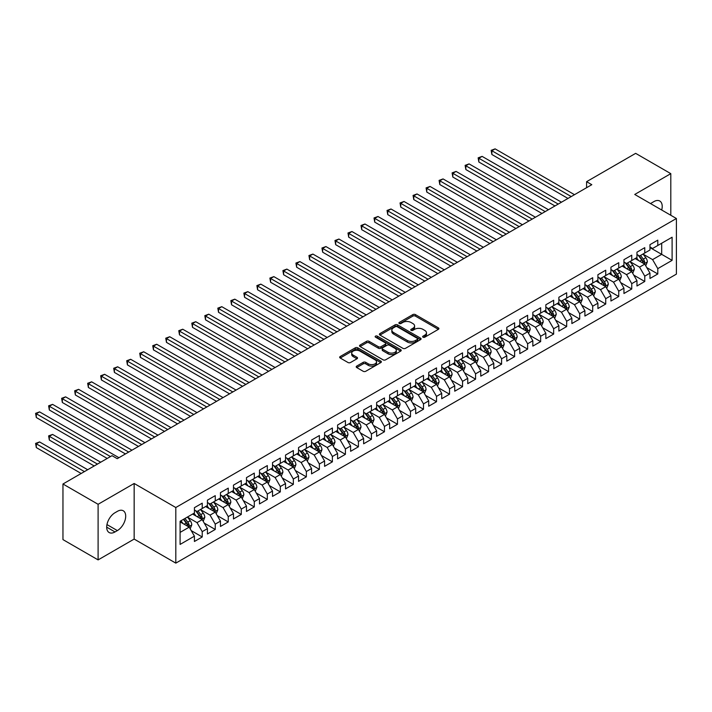 <?xml version="1.0" encoding="UTF-8"?>
<svg xmlns="http://www.w3.org/2000/svg" width="712" height="712" viewBox="0 0 712 712"><rect width="100%" height="100%" fill="white"/><g stroke="black" fill="none" stroke-linecap="round" stroke-linejoin="round"><path stroke-width="1.07" d="M423.017 337.185A1.264 0.73 0 0 0 424.806 337.185L438.378 329.345A1.807 1.041 0 0 0 438.912 328.615A1.807 1.041 0 0 0 438.378 327.876L415.381 314.597A1.807 1.041 0 0 0 412.827 314.597L399.254 322.429A1.264 0.73 0 0 0 398.88 322.945A1.264 0.73 0 0 0 399.254 323.471A1.264 0.73 0 0 0 401.043 323.471L402.796 322.456A5.785 3.337 0 0 1 410.975 322.456L412.889 323.56A5.785 3.337 0 0 1 414.589 325.918A5.785 3.337 0 0 1 412.889 328.276L411.135 329.291A1.264 0.73 0 0 0 410.762 329.807A1.264 0.73 0 0 0 411.135 330.323A1.264 0.73 0 0 0 412.924 330.323L414.678 329.309A5.785 3.337 0 0 1 422.857 329.309L424.77 330.421A5.785 3.337 0 0 1 426.47 332.78A5.785 3.337 0 0 1 424.77 335.138L423.017 336.153A1.264 0.73 0 0 0 422.643 336.669A1.264 0.73 0 0 0 423.017 337.185L423.017 336.153M356.739 366.084A1.807 1.041 0 0 0 356.214 366.822A1.807 1.041 0 0 0 356.739 367.561L363.191 371.281A1.807 1.041 0 0 0 365.745 371.281L380.822 362.577A1.807 1.041 0 0 0 381.356 361.838A1.807 1.041 0 0 0 380.822 361.1L357.825 347.83A1.807 1.041 0 0 0 355.27 347.83L340.194 356.534A1.807 1.041 0 0 0 339.668 357.264A1.807 1.041 0 0 0 340.194 358.002L347.99 362.506A1.807 1.041 0 0 0 350.544 362.506L356.997 358.777A1.807 1.041 0 0 0 357.522 358.038A1.807 1.041 0 0 0 356.997 357.308L353.134 355.074A4.833 2.795 0 0 1 351.719 353.099A4.833 2.795 0 0 1 354.701 350.518A4.833 2.795 0 0 1 359.969 351.123L375.108 359.872A4.833 2.795 0 0 1 376.523 361.838A4.833 2.795 0 0 1 373.542 364.419A4.833 2.795 0 0 1 368.273 363.814L365.745 362.355A1.807 1.041 0 0 0 363.191 362.355L356.739 366.084L356.739 367.561L363.191 363.859L363.191 362.355M98.105 504.292L98.105 559.899L134.159 539.082L134.159 483.475L98.105 504.292L62.959 484L112.033 455.671L117.24 458.679L591.797 184.693L586.59 181.685L586.59 187.701M134.159 483.475L175.811 507.522L676.4 218.504L676.4 274.12L175.811 563.13L175.811 507.522M670.802 215.273L670.802 173.648L634.748 194.456L676.4 218.504M670.802 173.648L635.656 153.356L586.59 181.685M402.93 348.346A1.807 1.041 0 0 0 405.484 348.346L420.561 339.642A1.807 1.041 0 0 0 421.086 338.903A1.807 1.041 0 0 0 420.561 338.164L397.563 324.886A1.807 1.041 0 0 0 395.009 324.886L379.932 333.59A1.807 1.041 0 0 0 379.398 334.328A1.807 1.041 0 0 0 379.932 335.067L402.93 348.346M376.025 337.461A1.264 0.73 0 0 1 377.307 337.639L400.669 351.123L385.619 359.809A1.807 1.041 0 0 1 383.056 359.809L360.058 346.539L360.058 345.062A1.807 1.041 0 0 0 359.533 345.801A1.807 1.041 0 0 0 360.058 346.539M360.058 345.062L366.511 341.333A1.807 1.041 0 0 1 369.074 341.333L378.392 346.717A1.807 1.041 0 0 0 380.956 346.717L385.228 344.252A1.807 1.041 0 0 0 385.762 343.513A1.807 1.041 0 0 0 385.228 342.775L375.518 337.168A1.264 0.73 0 0 1 375.153 336.651A1.264 0.73 0 0 1 375.936 335.975A1.264 0.73 0 0 1 377.307 336.135L400.687 349.637A1.807 1.041 0 0 1 401.221 350.366A1.807 1.041 0 0 1 400.687 351.105L400.687 349.637M649.976 247.589L661.688 254.353L661.688 243.228L672.101 237.221L657.79 245.489L657.79 240.149L649.976 244.661L649.976 249.992L644.769 253L644.769 247.66L636.964 252.173L636.964 257.513L631.758 260.512L631.758 255.181L623.943 259.684L623.943 265.024L618.737 268.032L618.737 262.692L610.932 267.205L610.932 272.536L605.725 275.544L605.725 270.204L597.911 274.716L597.911 280.056L592.704 283.056L592.704 277.725L584.899 282.228L584.899 287.568L579.693 290.576L579.693 285.236L571.878 289.748L571.878 295.079L566.672 298.088L566.672 292.757L558.867 297.26L558.867 302.6L553.66 305.599L553.66 300.268L545.846 304.772L545.846 310.112L540.648 313.12L540.648 307.78L532.834 312.292L532.834 317.623L527.628 320.631L527.628 315.3L519.822 319.804L519.822 325.144L514.616 328.143L514.616 322.812L506.802 327.324L506.802 332.655L501.595 335.663L501.595 330.323L493.79 334.836L493.79 340.167L488.583 343.175L488.583 337.844L480.769 342.347L480.769 347.687L475.563 350.687L475.563 345.356L467.757 349.868L467.757 355.199L462.551 358.207L462.551 352.867L454.737 357.38L454.737 362.711L449.53 365.719L449.53 360.388L441.725 364.891L441.725 370.231L436.518 373.23L436.518 367.899L428.704 372.412L428.704 377.743L423.498 380.751L423.498 375.411L415.692 379.923L415.692 385.254L410.486 388.262L410.486 382.931L402.672 387.435L402.672 392.775L397.465 395.783L397.465 390.443L389.66 394.955L389.66 400.286L384.453 403.295L384.453 397.955L376.639 402.467L376.639 407.798L371.433 410.806L371.433 405.475L363.627 409.978L363.627 415.318L358.421 418.327L358.421 412.987L350.615 417.499L350.615 422.83L345.409 425.838L345.409 420.498L337.595 425.011L337.595 430.351L332.388 433.35L332.388 428.019L324.583 432.522L324.583 437.862L319.377 440.87L319.377 435.53L311.562 440.043L311.562 445.374L306.356 448.382L306.356 443.042L298.55 447.554L298.55 452.894L293.344 455.894L293.344 450.562L285.53 455.066L285.53 460.406L280.323 463.414L280.323 458.074L272.518 462.586L272.518 467.918L267.312 470.926L267.312 465.586L259.497 470.098L259.497 475.438L254.291 478.437L254.291 473.106L246.486 477.61L246.486 482.95L241.279 485.958L241.279 480.618L233.465 485.13L233.465 490.461L228.258 493.469L228.258 488.138L220.453 492.642L220.453 497.982L215.246 500.981L215.246 495.65L207.432 500.153L207.432 505.493L202.226 508.502L202.226 503.162L194.421 507.674L194.421 513.005L180.1 521.273L180.1 544.422L194.421 536.154L189.214 527.138L180.1 521.878M672.101 237.221L672.101 260.361L657.79 268.629L652.584 259.613L643.141 254.166M646.79 267.614L657.79 273.969L657.79 268.629M657.79 273.969L649.976 278.472L649.976 273.141L644.769 276.149L639.563 267.125L630.129 261.678M633.769 275.135L644.769 281.48L644.769 276.149M644.769 281.48L636.964 285.993L636.964 280.653L631.758 283.661L626.551 274.645L617.108 269.198M620.757 282.646L631.758 288.992L631.758 283.661M631.758 288.992L623.943 293.504L623.943 288.173L618.737 291.172L613.53 282.157L604.096 276.71M607.745 290.158L618.737 296.512L618.737 291.172M618.737 296.512L610.932 301.016L610.932 295.685L605.725 298.693L600.519 289.668L591.085 284.222M594.725 297.678L605.725 304.024L605.725 298.693M605.725 304.024L597.911 308.536L597.911 303.196L592.704 306.204L587.498 297.189L578.064 291.742M581.713 305.19L592.704 311.536L592.704 306.204M592.704 311.536L584.899 316.048L584.899 310.717L579.693 313.716L574.486 304.7L565.052 299.254M568.692 312.702L579.693 319.056L579.693 313.716M579.693 319.056L571.878 323.56L571.878 318.228L566.672 321.237L561.465 312.212L552.031 306.765M555.68 320.222L566.672 326.568L566.672 321.237M566.672 326.568L558.867 331.08L558.867 325.74L553.66 328.748L548.454 319.733L539.02 314.286M542.66 327.734L553.66 334.079L553.66 328.748M553.66 334.079L545.846 338.592L545.846 333.26L540.648 336.26L535.442 327.244L525.999 321.797M529.648 335.245L540.648 341.6L540.648 336.26M540.648 341.6L532.834 346.103L532.834 340.772L527.628 343.78L522.421 334.756L512.987 329.309M516.627 342.766L527.628 349.111L527.628 343.78M527.628 349.111L519.822 353.624L519.822 348.284L514.616 351.292L509.409 342.276L499.966 336.829M503.615 350.277L514.616 356.632L514.616 351.292M514.616 356.632L506.802 361.135L506.802 355.804L501.595 358.803L496.389 349.788L486.955 344.341M490.595 357.789L501.595 364.143L501.595 358.803M501.595 364.143L493.79 368.647L493.79 363.316L488.583 366.324L483.377 357.299L473.934 351.853M477.583 365.309L488.583 371.655L488.583 366.324M488.583 371.655L480.769 376.167L480.769 370.827L475.563 373.836L470.356 364.82L460.922 359.373M464.562 372.821L475.563 379.176L475.563 373.836M475.563 379.176L467.757 383.679L467.757 378.348L462.551 381.347L457.344 372.332L447.901 366.885M451.55 380.333L462.551 386.687L462.551 381.347M462.551 386.687L454.737 391.2L454.737 385.86L449.53 388.868L444.324 379.852L434.89 374.396M438.53 387.853L449.53 394.199L449.53 388.868M449.53 394.199L441.725 398.711L441.725 393.371L436.518 396.379L431.312 387.364L421.878 381.917M425.518 395.365L436.518 401.719L436.518 396.379M436.518 401.719L428.704 406.223L428.704 400.892L423.498 403.891L418.291 394.875L408.857 389.428M412.506 402.876L423.498 409.231L423.498 403.891M423.498 409.231L415.692 413.743L415.692 408.403L410.486 411.411L405.279 402.396L395.845 396.94M399.485 410.397L410.486 416.743L410.486 411.411M410.486 416.743L402.672 421.255L402.672 415.915L397.465 418.923L392.259 409.907L382.825 404.46M386.474 417.908L397.465 424.263L397.465 418.923M397.465 424.263L389.66 428.766L389.66 423.435L384.453 426.435L379.247 417.419L369.813 411.972M373.453 425.429L384.453 431.775L384.453 426.435M384.453 431.775L376.639 436.287L376.639 430.947L371.433 433.955L366.226 424.939L356.792 419.484M360.441 432.94L371.433 439.286L371.433 433.955M371.433 439.286L363.627 443.798L363.627 438.458L358.421 441.467L353.214 432.451L343.78 427.004M347.42 440.452L358.421 446.807L358.421 441.467M358.421 446.807L350.615 451.31L350.615 445.979L345.409 448.987L340.202 439.963L330.76 434.516M334.409 447.973L345.409 454.318L345.409 448.987M345.409 454.318L337.595 458.831L337.595 453.491L332.388 456.499L327.182 447.483L317.748 442.027M321.388 455.484L332.388 461.83L332.388 456.499M332.388 461.83L324.583 466.342L324.583 461.002L319.377 464.01L314.17 454.995L304.727 449.548M308.376 462.996L319.377 469.35L319.377 464.01M319.377 469.35L311.562 473.854L311.562 468.523L306.356 471.531L301.149 462.506L291.715 457.059M295.355 470.516L306.356 476.862L306.356 471.531M306.356 476.862L298.55 481.374L298.55 476.034L293.344 479.043L288.137 470.027L278.695 464.58M282.344 478.028L293.344 484.374L293.344 479.043M293.344 484.374L285.53 488.886L285.53 483.555L280.323 486.554L275.117 477.538L265.683 472.092M269.323 485.539L280.323 491.894L280.323 486.554M280.323 491.894L272.518 496.397L272.518 491.066L267.312 494.075L262.105 485.05L252.662 479.603M256.311 493.06L267.312 499.406L267.312 494.075M267.312 499.406L259.497 503.918L259.497 498.578L254.291 501.586L249.084 492.571L239.65 487.124M243.299 500.572L254.291 506.917L254.291 501.586M254.291 506.917L246.486 511.43L246.486 506.099L241.279 509.098L236.072 500.082L226.639 494.635M230.279 508.083L241.279 514.438L241.279 509.098M241.279 514.438L233.465 518.941L233.465 513.61L228.258 516.618L223.052 507.594L213.618 502.147M217.267 515.604L228.258 521.949L228.258 516.618M228.258 521.949L220.453 526.462L220.453 521.122L215.246 524.13L210.04 515.114L200.606 509.667M204.246 523.115L215.246 529.461L215.246 524.13M215.246 529.461L207.432 533.973L207.432 528.642L202.226 531.642L197.019 522.626L187.585 517.179M191.234 530.627L202.226 536.981L202.226 531.642M202.226 536.981L194.421 541.485L194.421 536.154M194.421 510.006L197.019 511.501L202.226 508.502M180.1 532.398L189.214 527.138M207.432 502.485L210.04 503.989L215.246 500.981M197.019 522.626L202.226 519.618L192.596 514.064M207.432 528.642L202.226 519.618M220.453 494.974L223.052 496.478L228.258 493.469M210.04 515.114L215.246 512.106L205.617 506.543M220.453 521.122L215.246 512.106M233.465 487.462L236.072 488.957L241.279 485.958M223.052 507.594L228.258 504.594L218.629 499.032M233.465 513.61L228.258 504.594M246.486 479.941L249.084 481.446L254.291 478.437M236.072 500.082L241.279 497.074L231.649 491.511M246.486 506.099L241.279 497.074M259.497 472.43L262.105 473.934L267.312 470.926M249.084 492.571L254.291 489.562L244.661 484M259.497 498.578L254.291 489.562M272.518 464.918L275.117 466.413L280.323 463.414M262.105 485.05L267.312 482.051L257.682 476.488M272.518 491.066L267.312 482.051M285.53 457.398L288.137 458.902L293.344 455.894M275.117 477.538L280.323 474.53L270.693 468.968M285.53 483.555L280.323 474.53M298.55 449.886L301.149 451.39L306.356 448.382M288.137 470.027L293.344 467.019L283.705 461.456M298.55 476.034L293.344 467.019M311.562 442.366L314.17 443.87L319.377 440.87M301.149 462.506L306.356 459.507L296.726 453.945M311.562 468.523L306.356 459.507M324.583 434.854L327.182 436.358L332.388 433.35M314.17 454.995L319.377 451.987L309.738 446.424M324.583 461.002L319.377 451.987M337.595 427.342L340.202 428.847L345.409 425.838M327.182 447.483L332.388 444.475L322.758 438.912M337.595 453.491L332.388 444.475M350.615 419.822L353.214 421.326L358.421 418.327M340.202 439.963L345.409 436.963L335.77 431.401M350.615 445.979L345.409 436.963M363.627 412.31L366.226 413.814L371.433 410.806M353.214 432.451L358.421 429.443L348.791 423.88M363.627 438.458L358.421 429.443M376.639 404.799L379.247 406.303L384.453 403.295M366.226 424.939L371.433 421.931L361.803 416.369M376.639 430.947L371.433 421.931M389.66 397.278L392.259 398.782L397.465 395.783M379.247 417.419L384.453 414.42L374.823 408.857M389.66 423.435L384.453 414.42M402.672 389.767L405.279 391.271L410.486 388.262M392.259 409.907L397.465 406.899L387.835 401.337M402.672 415.915L397.465 406.899M415.692 382.255L418.291 383.759L423.498 380.751M405.279 402.396L410.486 399.387L400.856 393.825M415.692 408.403L410.486 399.387M428.704 374.735L431.312 376.239L436.518 373.23M418.291 394.875L423.498 391.867L413.868 386.313M428.704 400.892L423.498 391.867M441.725 367.223L444.324 368.727L449.53 365.719M431.312 387.364L436.518 384.355L426.888 378.793M441.725 393.371L436.518 384.355M454.737 359.711L457.344 361.215L462.551 358.207M444.324 379.852L449.53 376.844L439.9 371.281M454.737 385.86L449.53 376.844M467.757 352.191L470.356 353.695L475.563 350.687M457.344 372.332L462.551 369.323L452.912 363.77M467.757 378.348L462.551 369.323M480.769 344.679L483.377 346.183L488.583 343.175M470.356 364.82L475.563 361.812L465.933 356.249M480.769 370.827L475.563 361.812M493.79 337.168L496.389 338.663L501.595 335.663M483.377 357.299L488.583 354.3L478.945 348.738M493.79 363.316L488.583 354.3M506.802 329.647L509.409 331.151L514.616 328.143M496.389 349.788L501.595 346.78L491.965 341.226M506.802 355.804L501.595 346.78M519.822 322.135L522.421 323.64L527.628 320.631M509.409 342.276L514.616 339.268L504.977 333.705M519.822 348.284L514.616 339.268M532.834 314.624L535.442 316.119L540.648 313.12M522.421 334.756L527.628 331.756L517.998 326.194M532.834 340.772L527.628 331.756M545.846 307.103L548.454 308.608L553.66 305.599M535.442 327.244L540.648 324.236L531.01 318.682M545.846 333.26L540.648 324.236M558.867 299.592L561.465 301.096L566.672 298.088M548.454 319.733L553.66 316.724L544.03 311.162M558.867 325.74L553.66 316.724M571.878 292.08L574.486 293.575L579.693 290.576M561.465 312.212L566.672 309.213L557.042 303.65M571.878 318.228L566.672 309.213M584.899 284.56L587.498 286.064L592.704 283.056M574.486 304.7L579.693 301.692L570.063 296.139M584.899 310.717L579.693 301.692M597.911 277.048L600.519 278.552L605.725 275.544M587.498 297.189L592.704 294.181L583.075 288.618M597.911 303.196L592.704 294.181M610.932 269.537L613.53 271.032L618.737 268.032M600.519 289.668L605.725 286.669L596.095 281.107M610.932 295.685L605.725 286.669M623.943 262.016L626.551 263.52L631.758 260.512M613.53 282.157L618.737 279.148L609.107 273.586M623.943 288.173L618.737 279.148M636.964 254.504L639.563 256.008L644.769 253M626.551 274.645L631.758 271.637L622.128 266.074M636.964 280.653L631.758 271.637M649.976 246.984L652.584 248.488L657.79 245.489M639.563 267.125L644.769 264.125L635.14 258.563M649.976 273.141L644.769 264.125M62.959 484L62.959 539.607L98.105 559.899M134.159 539.082L175.811 563.13M652.584 259.613L661.688 254.353L672.101 260.361M661.697 210.022A11.784 6.8 120 0 0 659.775 201.015A11.784 6.8 120 0 0 653.883 201.603L651.542 202.956A11.784 6.8 120 0 0 650.554 203.588M115.024 512.711A11.784 6.8 120 0 0 107.325 523.089A11.784 6.8 120 0 0 109.132 532.532A11.784 6.8 120 0 0 115.024 531.944L117.364 530.591A11.784 6.8 120 0 0 125.063 520.214A11.784 6.8 120 0 0 123.256 510.771A11.784 6.8 120 0 0 117.364 511.358L115.024 512.711M423.524 337.363L424.77 336.642A5.785 3.337 0 0 0 426.47 334.284L426.47 332.78M414.589 325.918L414.589 327.422A5.785 3.337 0 0 1 412.889 329.781L411.643 330.502M438.378 327.876L438.378 329.345L415.381 316.101A1.807 1.041 0 0 0 412.827 316.101L399.761 323.649M420.534 339.651L397.563 326.39A1.807 1.041 0 0 0 395.009 326.39L379.95 335.076L379.932 333.59M417.365 339.419A1.264 0.73 0 0 0 417.73 338.903A1.264 0.73 0 0 0 417.365 338.387L397.18 326.728A1.264 0.73 0 0 0 395.391 326.728L393.54 327.796A5.785 3.337 0 0 0 391.84 330.163A5.785 3.337 0 0 0 393.54 332.522L407.335 340.487A5.785 3.337 0 0 0 415.514 340.487L417.365 339.419L417.365 340.923A1.264 0.73 0 0 0 417.73 340.407L417.73 338.903M391.84 330.163L391.84 331.667A5.785 3.337 0 0 0 393.54 334.026L393.54 332.522M417.365 340.923L415.514 341.991A5.785 3.337 0 0 1 407.335 341.991L393.54 334.026M360.085 346.548L366.511 342.837L366.511 341.333M385.762 343.513L385.762 345.017A1.807 1.041 0 0 1 385.228 345.747L380.956 348.221A1.807 1.041 0 0 1 378.392 348.221L369.074 342.837A1.807 1.041 0 0 0 366.511 342.837M388.076 352.307A4.833 2.795 0 0 0 393.344 352.912A4.833 2.795 0 0 0 396.326 350.331A4.833 2.795 0 0 0 394.911 348.364L389.58 345.284A1.807 1.041 0 0 0 387.017 345.284L382.745 347.75A1.807 1.041 0 0 0 382.21 348.488A1.807 1.041 0 0 0 382.745 349.227L388.076 352.307L388.076 353.811A4.833 2.795 0 0 0 393.344 354.416A4.833 2.795 0 0 0 396.326 351.835L396.326 350.331M382.21 348.488L382.21 349.993A1.807 1.041 0 0 0 382.745 350.731L382.745 349.227M388.076 353.811L382.745 350.731M376.523 361.838L376.523 363.343A4.833 2.795 0 0 1 373.542 365.923A4.833 2.795 0 0 1 368.273 365.318L365.745 363.859A1.807 1.041 0 0 0 363.191 363.859M351.719 353.099L351.719 354.603A4.833 2.795 0 0 0 353.134 356.578L353.134 355.074M356.97 358.795L353.134 356.578M380.795 362.595L357.825 349.325A1.807 1.041 0 0 0 355.27 349.325L340.22 358.02L340.194 356.534M645.731 265.79L647.35 261.856A4.877 2.812 -120 0 0 645.793 257.7L643.025 254.006M638.62 260.574L636.519 257.762M491.876 184.568L541.948 213.475L465.844 169.536L465.844 165.78L469.092 163.902L548.454 209.72M643.853 263.591L644.716 262.06A4.877 2.812 -120 0 0 643.319 259.123L640.551 255.439M638.976 255.661L642.393 260.227A2.483 1.433 60 0 1 642.838 260.975L644.716 262.06M638.121 255.172L641.752 260.031A4.877 2.812 60 0 1 643.15 262.959L643.248 263.244M571.229 196.565L491.876 150.748L495.125 148.87L574.486 194.688M567.98 198.443L491.876 154.504L491.876 150.748L491.155 150.33L495.125 148.87M491.876 154.504L491.155 150.33M632.719 273.301L634.33 269.367A4.877 2.812 -120 0 0 632.772 265.211L630.013 261.526M625.608 268.086L623.498 265.282M478.856 192.08L528.927 220.987L452.823 177.048L452.823 173.292L456.081 171.414L535.442 217.231M630.832 271.103L631.695 269.572A4.877 2.812 -120 0 0 630.298 266.644L627.539 262.95M625.955 263.182L629.372 267.739A2.483 1.433 60 0 1 629.826 268.495L631.695 269.572M625.1 262.683L628.74 267.543A4.877 2.812 60 0 1 630.138 270.48L630.236 270.756M619.707 280.822L621.318 276.879A4.877 2.812 -120 0 0 619.76 272.732L616.993 269.038M612.587 275.597L610.487 272.794M465.844 199.591L515.915 228.499L439.811 184.559L439.811 180.804L443.06 178.926L522.421 224.743M617.82 278.623L618.683 277.093A4.877 2.812 -120 0 0 617.286 274.156L614.518 270.462M612.943 270.693L616.361 275.25A2.483 1.433 60 0 1 616.806 276.007L618.683 277.093M612.089 270.195L615.729 275.055A4.877 2.812 60 0 1 617.117 277.992L617.215 278.276M558.217 204.077L478.856 158.26L482.113 156.382L561.465 202.199M554.959 205.955L478.856 162.016L478.856 158.26L478.144 157.85L482.113 156.382M478.856 162.016L478.144 157.85M545.196 211.597L465.123 165.362L469.092 163.902M465.844 169.536L465.123 165.362M606.686 288.333L608.297 284.399A4.877 2.812 -120 0 0 606.74 280.243L603.981 276.55M599.575 283.118L597.475 280.305M452.823 207.112L502.894 236.019L426.791 192.08L426.791 188.324L430.048 186.446L509.409 232.263M604.808 286.135L605.663 284.604A4.877 2.812 -120 0 0 604.274 281.667L601.507 277.983M599.931 278.205L603.34 282.771A2.483 1.433 60 0 1 603.794 283.518L605.663 284.604M599.068 277.716L602.708 282.575A4.877 2.812 60 0 1 604.105 285.503L604.203 285.788M593.674 295.845L595.285 291.911A4.877 2.812 -120 0 0 593.728 287.755L590.96 284.07M586.554 290.63L584.454 287.826M439.811 214.624L489.883 243.531L413.779 199.591L413.779 195.836L417.027 193.958L496.389 239.775M591.788 293.647L592.651 292.116A4.877 2.812 -120 0 0 591.254 289.188L588.486 285.494M586.911 285.726L590.328 290.282A2.483 1.433 60 0 1 590.782 291.039L592.651 292.116M586.056 285.227L589.696 290.087A4.877 2.812 60 0 1 591.085 293.024L591.191 293.3M532.184 219.109L452.111 172.882L456.081 171.414M452.823 177.048L452.111 172.882M519.164 226.621L439.09 180.394L443.06 178.926M439.811 184.559L439.09 180.394M580.654 303.365L582.265 299.423A4.877 2.812 -120 0 0 580.716 295.275L577.948 291.582M573.543 298.141L571.442 295.338M426.791 222.135L476.862 251.042L400.758 207.112L400.758 203.347L404.015 201.469L483.377 247.287M578.776 301.167L579.639 299.636A4.877 2.812 -120 0 0 578.242 296.699L575.474 293.006M573.899 293.237L577.307 297.794A2.483 1.433 60 0 1 577.761 298.55L579.639 299.636M573.035 292.739L576.676 297.598A4.877 2.812 60 0 1 578.073 300.535L578.171 300.82M506.152 234.141L426.079 187.906L430.048 186.446M426.791 192.08L426.079 187.906M567.642 310.877L569.253 306.943A4.877 2.812 -120 0 0 567.695 302.787L564.928 299.093M560.522 305.662L558.422 302.849M413.779 229.656L463.85 258.563L387.746 214.624L387.746 210.868L391.004 208.99L470.356 254.807M565.755 308.679L566.619 307.148A4.877 2.812 -120 0 0 565.221 304.211L562.453 300.526M560.878 300.758L564.296 305.315A2.483 1.433 60 0 1 564.75 306.071L566.619 307.148M560.024 300.259L563.664 305.119A4.877 2.812 60 0 1 565.061 308.047L565.159 308.332M493.131 241.653L413.058 195.426L417.027 193.958M413.779 199.591L413.058 195.426M554.621 318.389L556.232 314.455A4.877 2.812 -120 0 0 554.684 310.298L551.916 306.614M547.51 313.173L545.41 310.37M400.758 237.167L450.829 266.074L374.726 222.135L374.726 218.379L377.983 216.501L457.344 262.319M552.743 316.19L553.607 314.66A4.877 2.812 -120 0 0 552.209 311.731L549.442 308.038M547.866 308.269L551.275 312.826A2.483 1.433 60 0 1 551.729 313.583L553.607 314.66M547.003 307.771L550.643 312.63A4.877 2.812 60 0 1 552.04 315.567L552.138 315.843M480.119 249.164L400.046 202.938L404.015 201.469M400.758 207.112L400.046 202.938M541.609 325.909L543.22 321.966A4.877 2.812 -120 0 0 541.663 317.819L538.895 314.125M534.49 320.685L532.389 317.881M387.746 244.679L437.818 273.586L361.714 229.656L361.714 225.891L364.971 224.013L444.324 269.83M539.723 323.711L540.586 322.18A4.877 2.812 -120 0 0 539.189 319.243L536.43 315.55M534.846 315.781L538.263 320.338A2.483 1.433 60 0 1 538.717 321.094L540.586 322.18M533.991 315.291L537.631 320.142A4.877 2.812 60 0 1 539.029 323.079L539.126 323.364M467.108 256.685L387.034 210.449L391.004 208.99M387.746 214.624L387.034 210.449M528.589 333.421L530.209 329.487A4.877 2.812 -120 0 0 528.651 325.331L525.883 321.637M521.478 328.205L519.377 325.393M374.726 252.199L424.806 281.107L348.702 237.167L348.702 233.411L351.95 231.533L431.312 277.351M526.711 331.222L527.574 329.692A4.877 2.812 -120 0 0 526.177 326.755L523.409 323.07M521.834 323.301L525.242 327.858A2.483 1.433 60 0 1 525.696 328.615L527.574 329.692M520.97 322.803L524.611 327.662A4.877 2.812 60 0 1 526.008 330.591L526.106 330.875M454.087 264.197L374.014 217.97L377.983 216.501M374.726 222.135L374.014 217.97M515.577 340.941L517.188 336.998A4.877 2.812 -120 0 0 515.63 332.842L512.871 329.158M508.457 335.717L506.357 332.913M361.714 259.711L411.785 288.618L335.681 244.679L335.681 240.923L338.939 239.045L418.291 284.862M513.69 338.734L514.553 337.203A4.877 2.812 -120 0 0 513.156 334.275L510.397 330.582M508.813 330.813L512.231 335.37A2.483 1.433 60 0 1 512.684 336.126L514.553 337.203M507.959 330.315L511.599 335.174A4.877 2.812 60 0 1 512.996 338.111L513.094 338.387M441.075 271.708L361.002 225.482L364.971 224.013M361.714 229.656L361.002 225.482M502.556 348.453L504.176 344.51A4.877 2.812 -120 0 0 502.619 340.363L499.851 336.669M495.445 343.228L493.345 340.425M348.702 267.223L398.773 296.139L322.67 252.199L322.67 248.435L325.918 246.557L405.279 292.374M500.678 346.255L501.542 344.724A4.877 2.812 -120 0 0 500.144 341.787L497.377 338.093M495.801 338.325L499.219 342.881A2.483 1.433 60 0 1 499.664 343.638L501.542 344.724M494.938 337.835L498.578 342.686A4.877 2.812 60 0 1 499.975 345.623L500.073 345.907M428.054 279.229L347.981 232.993L351.95 231.533M348.702 237.167L347.981 232.993M489.544 355.964L491.155 352.031A4.877 2.812 -120 0 0 489.598 347.874L486.839 344.181M482.433 350.749L480.324 347.937M335.681 274.743L385.753 303.65L309.649 259.711L309.649 255.955L312.906 254.077L392.259 299.894M487.658 353.766L488.521 352.235A4.877 2.812 -120 0 0 487.124 349.298L484.365 345.614M482.781 345.845L486.198 350.402A2.483 1.433 60 0 1 486.652 351.158L488.521 352.235M481.926 345.347L485.566 350.206A4.877 2.812 60 0 1 486.964 353.134L487.061 353.419M415.043 286.74L334.969 240.514L338.939 239.045M335.681 244.679L334.969 240.514M476.524 363.485L478.144 359.542A4.877 2.812 -120 0 0 476.586 355.386L473.818 351.701M469.413 358.261L467.312 355.457M322.67 282.255L372.741 311.162L296.637 267.223L296.637 263.467L299.885 261.589L379.247 307.406M474.646 361.278L475.509 359.747A4.877 2.812 -120 0 0 474.112 356.819L471.344 353.125M469.769 353.357L473.186 357.913A2.483 1.433 60 0 1 473.631 358.67L475.509 359.747M468.914 352.858L472.546 357.718A4.877 2.812 60 0 1 473.943 360.655L474.041 360.931M402.022 294.252L321.949 248.025L325.918 246.557M322.67 252.199L321.949 248.025M463.512 370.997L465.123 367.054A4.877 2.812 -120 0 0 463.565 362.906L460.806 359.213M456.401 365.772L454.292 362.969M309.649 289.766L359.72 318.682L283.616 274.743L283.616 270.978L286.874 269.1L366.226 314.918M461.625 368.798L462.488 367.267A4.877 2.812 -120 0 0 461.091 364.33L458.332 360.637M456.748 360.868L460.166 365.425A2.483 1.433 60 0 1 460.619 366.182L462.488 367.267M455.894 360.379L459.534 365.229A4.877 2.812 60 0 1 460.931 368.166L461.029 368.451M389.01 301.772L308.937 255.537L312.906 254.077M309.649 259.711L308.937 255.537M450.491 378.508L452.111 374.574A4.877 2.812 -120 0 0 450.554 370.418L447.786 366.725M443.38 373.293L441.28 370.489M296.637 297.287L346.708 326.194L270.605 282.255L270.605 278.499L273.853 276.621L353.214 322.438M448.613 376.31L449.477 374.779A4.877 2.812 -120 0 0 448.079 371.842L445.312 368.157M443.736 368.389L447.154 372.946A2.483 1.433 60 0 1 447.599 373.702L449.477 374.779M442.882 367.89L446.522 372.75A4.877 2.812 60 0 1 447.91 375.678L448.008 375.963M375.989 309.284L295.916 263.057L299.885 261.589M296.637 267.223L295.916 263.057M437.48 386.029L439.09 382.086A4.877 2.812 -120 0 0 437.533 377.93L434.774 374.245M430.368 380.804L428.259 378.001M283.616 304.798L333.688 333.705L257.584 289.766L257.584 286.01L260.841 284.132L340.202 329.95M435.602 383.83L436.456 382.291A4.877 2.812 -120 0 0 435.068 379.363L432.3 375.669M430.724 375.9L434.133 380.457A2.483 1.433 60 0 1 434.587 381.214L436.456 382.291M429.861 375.402L433.501 380.261A4.877 2.812 60 0 1 434.899 383.198L434.996 383.483M362.978 316.796L282.904 270.569L286.874 269.1M283.616 274.743L282.904 270.569M424.468 393.54L426.079 389.598A4.877 2.812 -120 0 0 424.521 385.45L421.753 381.757M417.348 388.316L415.247 385.512M270.605 312.31L320.676 341.226L244.572 297.287L244.572 293.522L247.82 291.644L327.182 337.461M422.581 391.342L423.444 389.811A4.877 2.812 -120 0 0 422.047 386.874L419.279 383.181M417.704 383.412L421.121 387.978A2.483 1.433 60 0 1 421.575 388.725L423.444 389.811M416.849 382.923L420.489 387.782A4.877 2.812 60 0 1 421.878 390.71L421.985 390.995M349.957 324.316L269.884 278.08L273.853 276.621M270.605 282.255L269.884 278.08M411.447 401.052L413.058 397.118A4.877 2.812 -120 0 0 411.5 392.962L408.741 389.268M404.336 395.836L402.236 393.033M257.584 319.83L307.655 348.738L231.551 304.798L231.551 301.043L234.809 299.165L314.17 344.982M409.569 398.853L410.423 397.323A4.877 2.812 -120 0 0 409.035 394.395L406.267 390.701M404.692 390.933L408.101 395.489A2.483 1.433 60 0 1 408.555 396.246L410.423 397.323M403.829 390.434L407.469 395.293A4.877 2.812 60 0 1 408.866 398.222L408.964 398.506M336.945 331.828L256.872 285.601L260.841 284.132M257.584 289.766L256.872 285.601M398.435 408.572L400.046 404.63A4.877 2.812 -120 0 0 398.489 400.473L395.721 396.789M391.315 403.348L389.215 400.545M244.572 327.342L294.643 356.249L218.54 312.31L218.54 308.554L221.797 306.676L301.149 352.493M396.548 406.374L397.412 404.843A4.877 2.812 -120 0 0 396.014 401.906L393.247 398.213M391.671 398.444L395.089 403.001A2.483 1.433 60 0 1 395.543 403.757L397.412 404.843M390.817 397.946L394.457 402.805A4.877 2.812 60 0 1 395.854 405.742L395.952 406.027M323.924 339.339L243.851 293.113L247.82 291.644M244.572 297.287L243.851 293.113M385.415 416.084L387.025 412.141A4.877 2.812 -120 0 0 385.477 407.994L382.709 404.3M378.303 410.86L376.203 408.056M231.551 334.854L281.623 363.77L205.519 319.83L205.519 316.075L208.776 314.188L288.137 360.005M383.537 413.886L384.4 412.355A4.877 2.812 -120 0 0 383.003 409.418L380.235 405.724M378.659 405.956L382.068 410.521A2.483 1.433 60 0 1 382.522 411.269L384.4 412.355M377.796 405.466L381.436 410.326A4.877 2.812 60 0 1 382.833 413.254L382.931 413.538M310.913 346.86L230.839 300.624L234.809 299.165M231.551 304.798L230.839 300.624M372.403 423.596L374.014 419.662A4.877 2.812 -120 0 0 372.456 415.505L369.688 411.812M365.283 418.38L363.182 415.577M218.54 342.374L268.611 371.281L192.507 327.342L192.507 323.586L195.764 321.708L275.117 367.526M370.516 421.397L371.379 419.866A4.877 2.812 -120 0 0 369.982 416.938L367.223 413.245M365.639 413.476L369.056 418.033A2.483 1.433 60 0 1 369.51 418.79L371.379 419.866M364.784 412.978L368.424 417.837A4.877 2.812 60 0 1 369.822 420.774L369.92 421.05M297.901 354.371L217.819 308.145L221.797 306.676M218.54 312.31L217.819 308.145M359.382 431.116L361.002 427.173A4.877 2.812 -120 0 0 359.444 423.017L356.676 419.332M352.271 425.892L350.171 423.088M205.519 349.886L255.59 378.793L179.495 334.854L179.495 331.098L182.744 329.22L262.105 375.037M357.504 428.918L358.367 427.387A4.877 2.812 -120 0 0 356.97 424.45L354.202 420.756M352.627 420.988L356.036 425.545A2.483 1.433 60 0 1 356.49 426.301L358.367 427.387M351.764 420.489L355.404 425.349A4.877 2.812 60 0 1 356.801 428.286L356.899 428.571M284.88 361.883L204.807 315.656L208.776 314.188M205.519 319.83L204.807 315.656M346.37 438.628L347.981 434.694A4.877 2.812 -120 0 0 346.424 430.538L343.656 426.844M339.25 433.412L337.15 430.6M192.507 357.397L242.578 386.313L166.475 342.374L166.475 338.618L169.732 336.732L249.084 382.549M344.483 436.429L345.347 434.899A4.877 2.812 -120 0 0 343.949 431.962L341.19 428.277M339.606 428.499L343.024 433.065A2.483 1.433 60 0 1 343.478 433.813L345.347 434.899M338.752 428.01L342.392 432.869A4.877 2.812 60 0 1 343.789 435.797L343.887 436.082M271.868 369.403L191.795 323.168L195.764 321.708M192.507 327.342L191.795 323.168M333.35 446.139L334.969 442.205A4.877 2.812 -120 0 0 333.412 438.049L330.644 434.356M326.238 440.924L324.138 438.12M179.495 364.918L229.567 393.825L153.463 349.886L153.463 346.13L156.711 344.252L236.072 390.069M331.472 443.941L332.335 442.41A4.877 2.812 -120 0 0 330.938 439.482L328.17 435.788M326.594 436.02L330.012 440.577A2.483 1.433 60 0 1 330.457 441.333L332.335 442.41M325.731 435.522L329.371 440.381A4.877 2.812 60 0 1 330.768 443.318L330.866 443.594M258.848 376.915L178.774 330.688L182.744 329.22M179.495 334.854L178.774 330.688M320.338 453.66L321.949 449.717A4.877 2.812 -120 0 0 320.391 445.57L317.632 441.876M313.218 448.435L311.117 445.632M166.475 372.429L216.546 401.337L140.442 357.397L140.442 353.642L143.699 351.764L223.052 397.581M318.451 451.461L319.314 449.931A4.877 2.812 -120 0 0 317.917 446.994L315.158 443.3M313.574 443.532L316.991 448.088A2.483 1.433 60 0 1 317.445 448.845L319.314 449.931M312.719 443.033L316.359 447.892A4.877 2.812 60 0 1 317.757 450.829L317.855 451.114M245.836 384.435L165.762 338.2L169.732 336.732M166.475 342.374L165.762 338.2M307.317 461.171L308.937 457.238A4.877 2.812 -120 0 0 307.379 453.081L304.611 449.388M300.206 455.956L298.106 453.143M153.463 379.95L203.534 408.857L127.43 364.918L127.43 361.162L130.679 359.284L210.04 405.092M305.439 458.973L306.302 457.442A4.877 2.812 -120 0 0 304.905 454.505L302.137 450.821M300.562 451.043L303.98 455.609A2.483 1.433 60 0 1 304.425 456.356L306.302 457.442M299.699 450.554L303.339 455.413A4.877 2.812 60 0 1 304.736 458.341L304.834 458.626M232.815 391.947L152.742 345.712L156.711 344.252M153.463 349.886L152.742 345.712M294.305 468.683L295.916 464.749A4.877 2.812 -120 0 0 294.359 460.593L291.6 456.899M287.194 463.468L285.085 460.664M140.442 387.462L190.513 416.369L114.41 372.429L114.41 368.674L117.667 366.796L197.019 412.613M292.418 466.485L293.282 464.954A4.877 2.812 -120 0 0 291.884 462.026L289.125 458.332M287.541 458.564L290.959 463.12A2.483 1.433 60 0 1 291.413 463.877L293.282 464.954M286.687 458.065L290.327 462.925A4.877 2.812 60 0 1 291.724 465.862L291.822 466.137M219.803 399.459L139.73 353.232L143.699 351.764M140.442 357.397L139.73 353.232M281.285 476.203L282.904 472.261A4.877 2.812 -120 0 0 281.347 468.113L278.579 464.42M274.173 470.979L272.073 468.176M127.43 394.973L177.502 423.88L101.398 379.941L101.398 376.185L104.646 374.307L184.007 420.125M279.407 474.005L280.27 472.474A4.877 2.812 -120 0 0 278.873 469.537L276.105 465.844M274.529 466.075L277.947 470.632A2.483 1.433 60 0 1 278.392 471.388L280.27 472.474M273.675 465.577L277.306 470.436A4.877 2.812 60 0 1 278.703 473.373L278.801 473.658M206.783 406.979L126.709 360.744L130.679 359.284M127.43 364.918L126.709 360.744M268.273 483.715L269.884 479.781A4.877 2.812 -120 0 0 268.326 475.625L265.567 471.931M261.162 478.5L259.052 475.687M114.41 402.494L164.481 431.401L88.377 387.462L88.377 383.706L91.634 381.828L170.996 427.645M266.386 481.517L267.249 479.986A4.877 2.812 -120 0 0 265.861 477.049L263.093 473.364M261.518 473.587L264.926 478.153A2.483 1.433 60 0 1 265.38 478.9L267.249 479.986M260.654 473.097L264.294 477.957A4.877 2.812 60 0 1 265.692 480.885L265.79 481.17M193.771 414.491L113.698 368.264L117.667 366.796M114.41 372.429L113.698 368.264M255.261 491.227L256.872 487.293A4.877 2.812 -120 0 0 255.314 483.137L252.546 479.452M248.141 486.011L246.04 483.208M101.398 410.005L151.469 438.912L75.365 394.973L75.365 391.217L78.614 389.339L157.975 435.157M253.374 489.028L254.237 487.498A4.877 2.812 -120 0 0 252.84 484.569L250.072 480.876M248.497 481.107L251.915 485.664A2.483 1.433 60 0 1 252.36 486.421L254.237 487.498M247.643 480.609L251.283 485.468A4.877 2.812 60 0 1 252.671 488.405L252.778 488.681M180.75 422.002L100.677 375.776L104.646 374.307M101.398 379.941L100.677 375.776M242.24 498.747L243.851 494.804A4.877 2.812 -120 0 0 242.294 490.657L239.535 486.964M235.129 493.523L233.029 490.719M88.377 417.517L138.448 446.424L62.344 402.494L62.344 398.729L65.602 396.851L144.963 442.668M240.362 496.549L241.217 495.018A4.877 2.812 -120 0 0 239.828 492.081L237.06 488.387M235.485 488.619L238.894 493.176A2.483 1.433 60 0 1 239.348 493.932L241.217 495.018M234.622 488.121L238.262 492.98A4.877 2.812 60 0 1 239.659 495.917L239.757 496.202M167.738 429.523L87.665 383.287L91.634 381.828M88.377 387.462L87.665 383.287M229.228 506.259L230.839 502.325A4.877 2.812 -120 0 0 229.282 498.169L226.514 494.475M222.108 501.043L220.008 498.231M75.365 425.037L125.437 453.945L49.333 410.005L49.333 406.249L52.59 404.372L131.942 450.189M227.342 504.06L228.205 502.53A4.877 2.812 -120 0 0 226.808 499.593L224.04 495.908M222.464 496.131L225.882 500.696A2.483 1.433 60 0 1 226.336 501.453L228.205 502.53M221.61 495.641L225.25 500.5A4.877 2.812 60 0 1 226.647 503.428L226.745 503.713M154.718 437.035L74.644 390.808L78.614 389.339M75.365 394.973L74.644 390.808M216.208 513.77L217.819 509.837A4.877 2.812 -120 0 0 216.27 505.68L213.502 501.996M209.097 508.555L206.996 505.751M62.344 432.549L107.209 458.448L36.312 417.517L36.312 413.761L39.569 411.883L118.931 457.7M214.33 511.572L215.193 510.041A4.877 2.812 -120 0 0 213.796 507.113L211.028 503.42M209.453 503.651L212.861 508.208A2.483 1.433 60 0 1 213.315 508.964L215.193 510.041M208.589 503.153L212.229 508.012A4.877 2.812 60 0 1 213.627 510.949L213.725 511.225M141.706 444.546L61.633 398.32L65.602 396.851M62.344 402.494L61.633 398.32M203.196 521.291L204.807 517.348A4.877 2.812 -120 0 0 203.249 513.201L200.481 509.507M196.076 516.067L193.975 513.263M100.704 462.213L52.59 434.427L49.333 436.305L49.333 440.06L94.198 465.968M201.309 519.092L202.172 517.562A4.877 2.812 -120 0 0 200.775 514.625L198.016 510.931M196.432 511.163L199.85 515.719A2.483 1.433 60 0 1 200.303 516.476L202.172 517.562M195.578 510.673L199.218 515.524A4.877 2.812 60 0 1 200.615 518.461L200.713 518.745M49.333 440.06L48.612 435.895L97.455 464.091M48.612 435.895L52.59 434.427M128.694 452.067L48.612 405.831L52.59 404.372M49.333 410.005L48.612 405.831M190.175 528.802L191.786 524.869A4.877 2.812 -120 0 0 190.238 520.712L187.47 517.019M183.064 523.587L180.964 520.775M87.692 469.724L39.569 441.938L36.312 443.816L36.312 447.581L81.177 473.48M188.297 526.604L189.161 525.073A4.877 2.812 -120 0 0 187.763 522.136L184.995 518.452M183.776 519.155L186.829 523.24A2.483 1.433 60 0 1 187.283 523.996L189.161 525.073M183.438 519.351L186.197 523.044A4.877 2.812 60 0 1 187.594 525.972L187.692 526.257M36.312 447.581L35.6 443.407L84.434 471.602M35.6 443.407L39.569 441.938M110.467 456.57L35.6 413.352L39.569 411.883M36.312 417.517L35.6 413.352M424.77 336.642L424.77 335.138M411.135 330.323L411.135 329.291M412.889 329.781L412.889 328.276M399.254 323.471L399.254 322.429M412.827 316.101L412.827 314.597M415.381 316.101L415.381 314.597M395.009 326.39L395.009 324.886M397.563 326.39L397.563 324.886M420.561 339.642L420.561 338.164M407.335 341.991L407.335 340.487M415.514 341.991L415.514 340.487M369.074 342.837L369.074 341.333M378.392 348.221L378.392 346.717M380.956 348.221L380.956 346.717M385.228 345.747L385.228 344.252M377.307 337.639L377.307 336.135M365.745 363.859L365.745 362.355M368.273 365.318L368.273 363.814M356.997 358.777L356.997 357.308M355.27 349.325L355.27 347.83M357.825 349.325L357.825 347.83M380.822 362.577L380.822 361.1M106.693 527.138L115.024 531.944M106.96 524.584L117.364 530.591M644.155 263.769L647.315 261.945M643.319 259.123L645.793 257.7M639.714 261.206L641.752 260.031M631.144 271.281L634.303 269.465M630.298 266.644L632.772 265.211M626.702 268.718L628.74 267.543M618.132 278.801L621.282 276.977M617.286 274.156L619.76 272.732M613.691 276.238L615.729 275.055M605.111 286.313L608.271 284.488M604.274 281.667L606.74 280.243M600.67 283.75L602.708 282.575M592.099 293.825L595.25 292.009M591.254 289.188L593.728 287.755M587.658 291.261L589.696 290.087M579.078 301.345L582.238 299.521M578.242 296.699L580.716 295.275M574.637 298.782L576.676 297.598M566.067 308.857L569.217 307.032M565.221 304.211L567.695 302.787M561.626 306.293L563.664 305.119M553.046 316.368L556.206 314.553M552.209 311.731L554.684 310.298M548.605 313.805L550.643 312.63M540.034 323.889L543.185 322.064M539.189 319.243L541.663 317.819M535.593 321.326L537.631 320.142M527.014 331.4L530.173 329.576M526.177 326.755L528.651 325.331M522.572 328.837L524.611 327.662M514.002 338.912L517.152 337.096M513.156 334.275L515.63 332.842M509.561 336.349L511.599 335.174M500.981 346.433L504.141 344.608M500.144 341.787L502.619 340.363M496.54 343.869L498.578 342.686M487.969 353.944L491.129 352.12M487.124 349.298L489.598 347.874M483.528 351.381L485.566 350.206M474.948 361.456L478.108 359.64M474.112 356.819L476.586 355.386M470.507 358.892L472.546 357.718M461.937 368.976L465.096 367.152M461.091 364.33L463.565 362.906M457.496 366.413L459.534 365.229M448.925 376.488L452.075 374.663M448.079 371.842L450.554 370.418M444.484 373.925L446.522 372.75M435.904 383.999L439.064 382.184M435.068 379.363L437.533 377.93M431.463 381.436L433.501 380.261M422.892 391.52L426.043 389.695M422.047 386.874L424.521 385.45M418.451 388.957L420.489 387.782M409.872 399.032L413.031 397.207M409.035 394.395L411.5 392.962M405.431 396.468L407.469 395.293M396.86 406.543L400.01 404.728M396.014 401.906L398.489 400.473M392.419 403.98L394.457 402.805M383.839 414.064L386.999 412.239M383.003 409.418L385.477 407.994M379.398 411.5L381.436 410.326M370.827 421.575L373.978 419.751M369.982 416.938L372.456 415.505M366.386 419.012L368.424 417.837M357.807 429.096L360.966 427.271M356.97 424.45L359.444 423.017M353.366 426.524L355.404 425.349M344.795 436.607L347.945 434.783M343.949 431.962L346.424 430.538M340.354 434.044L342.392 432.869M331.774 444.119L334.934 442.294M330.938 439.482L333.412 438.049M327.333 441.556L329.371 440.381M318.762 451.639L321.922 449.815M317.917 446.994L320.391 445.57M314.321 449.067L316.359 447.892M305.742 459.151L308.901 457.327M304.905 454.505L307.379 453.081M301.301 456.588L303.339 455.413M292.73 466.663L295.889 464.847M291.884 462.026L294.359 460.593M288.289 464.099L290.327 462.925M279.718 474.183L282.869 472.359M278.873 469.537L281.347 468.113M275.268 471.62L277.306 470.436M266.697 481.695L269.857 479.87M265.861 477.049L268.326 475.625M262.256 479.132L264.294 477.957M253.686 489.206L256.836 487.391M252.84 484.569L255.314 483.137M249.245 486.643L251.283 485.468M240.665 496.727L243.824 494.902M239.828 492.081L242.294 490.657M236.224 494.164L238.262 492.98M227.653 504.238L230.804 502.414M226.808 499.593L229.282 498.169M223.212 501.675L225.25 500.5M214.632 511.75L217.792 509.934M213.796 507.113L216.27 505.68M210.191 509.187L212.229 508.012M201.621 519.271L204.771 517.446M200.775 514.625L203.249 513.201M197.18 516.707L199.218 515.524M188.6 526.782L191.759 524.958M187.763 522.136L190.238 520.712M184.159 524.219L186.197 523.044"/></g></svg>
